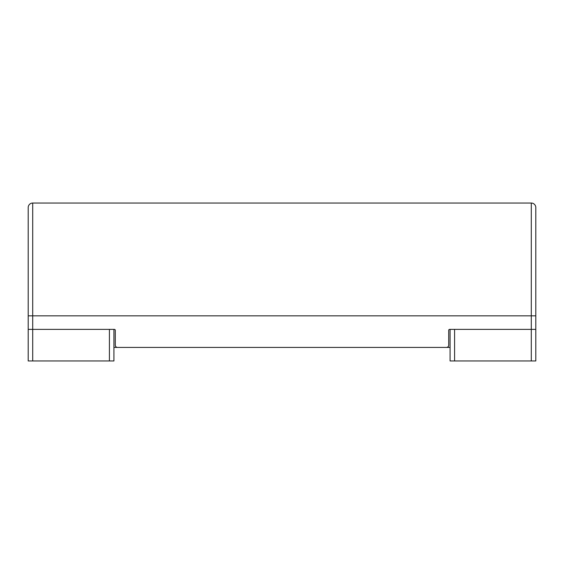 <?xml version="1.0" encoding="UTF-8"?>
<svg xmlns="http://www.w3.org/2000/svg" width="564" height="564" viewBox="0 0 564 564"><rect width="100%" height="100%" fill="white"/><g stroke="black" fill="none" stroke-linecap="round" stroke-linejoin="round"><path stroke-width="0.85" d="M454.584 360.96L454.584 329.376L535.8 329.376L535.8 360.96L450.072 360.96L450.072 329.376M113.928 329.376L113.928 360.96L113.928 329.376L113.928 347.424L450.072 347.424M32.712 203.04A4.512 4.512 0 0 0 28.2 207.552A4.512 4.512 0 0 1 32.712 203.04L32.712 315.84L28.2 315.84L28.2 329.376L28.2 207.552A4.512 4.512 0 0 1 32.712 203.04L531.288 203.04A4.512 4.512 0 0 1 535.8 207.552L535.8 212.064M28.2 207.552L28.2 212.064M113.928 360.96L109.416 360.96L109.416 329.376L32.712 329.376L114.379 329.376A0.902 0.902 0 0 1 115.282 330.278L115.282 345.168A2.256 2.256 0 0 0 117.538 347.424L446.462 347.424A2.256 2.256 0 0 0 448.718 345.168L448.718 330.278A0.902 0.902 0 0 1 449.621 329.376L531.288 329.376L531.288 203.04A4.512 4.512 0 0 1 535.8 207.552L535.8 329.376L531.288 329.376L531.288 360.96M32.712 360.96L28.2 360.96L28.2 329.376L32.712 329.376L32.712 360.96L109.416 360.96M535.8 315.84L32.712 315.84L32.712 329.376L28.2 329.376L28.2 360.96M535.8 207.552A4.512 4.512 0 0 0 531.288 203.04"/></g></svg>
